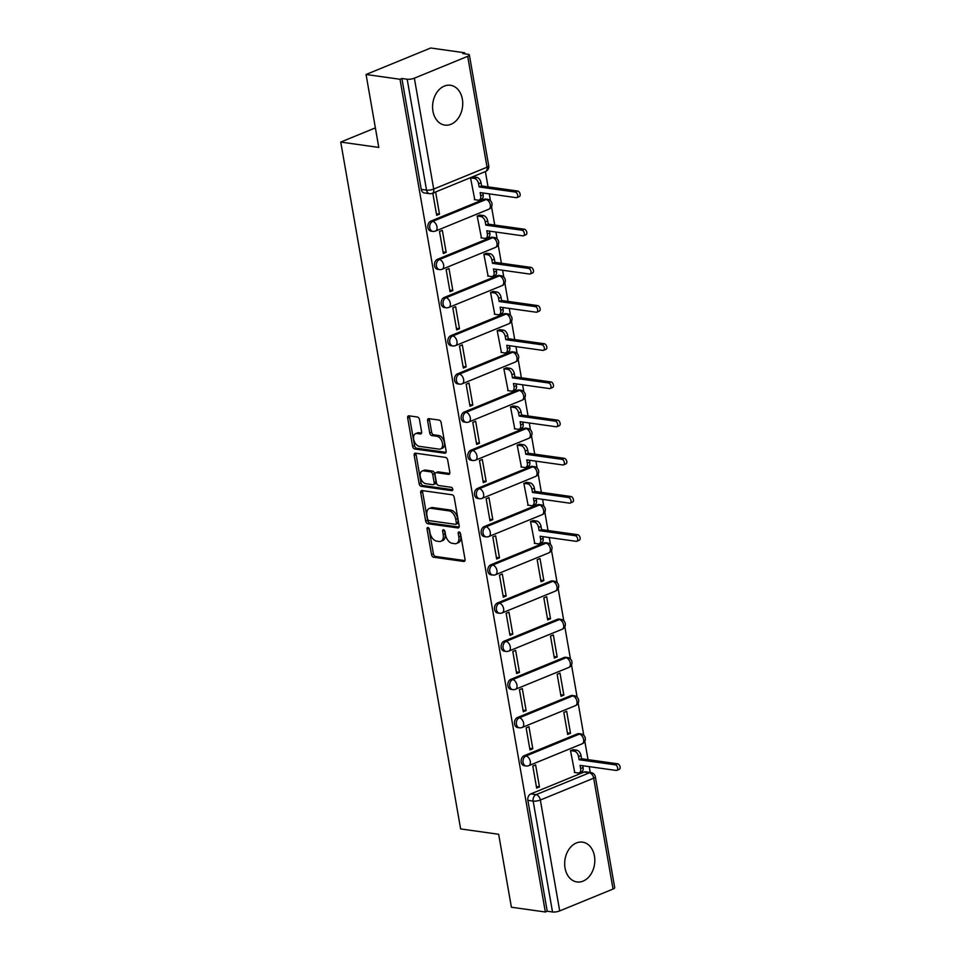 <?xml version="1.0" encoding="UTF-8"?>
<svg xmlns="http://www.w3.org/2000/svg" width="960" height="960" viewBox="0 0 960 960"><rect width="100%" height="100%" fill="white"/><g stroke="black" fill="none" stroke-linecap="round" stroke-linejoin="round"><path stroke-width="1.44" d="M427.944 527.532A1.776 1.08 -112.3 0 0 427.56 527.58A1.776 1.08 -112.3 0 0 427.056 529.056L431.52 554.58A2.532 1.548 -112.3 0 0 433.608 557.22L463.752 561.468A2.532 1.548 -112.3 0 0 464.292 561.396A2.532 1.548 -112.3 0 0 465.012 559.296L460.548 533.772A1.776 1.08 -112.3 0 0 459.084 531.924A1.776 1.08 -112.3 0 0 458.712 531.96A1.776 1.08 -112.3 0 0 458.208 533.436L458.784 536.736A8.1 4.968 -112.3 0 1 456.492 543.48A8.1 4.968 -112.3 0 1 454.764 543.672L452.256 543.324A8.1 4.968 -112.3 0 1 445.56 534.876L444.984 531.576A1.776 1.08 -112.3 0 0 443.508 529.728A1.776 1.08 -112.3 0 0 443.136 529.776A1.776 1.08 -112.3 0 0 442.632 531.24L443.208 534.552A8.1 4.968 -112.3 0 1 440.916 541.284A8.1 4.968 -112.3 0 1 439.188 541.488L436.68 541.128A8.1 4.968 -112.3 0 1 429.984 532.68L429.408 529.38A1.776 1.08 -112.3 0 0 427.944 527.532M428.94 528.264A1.776 1.08 -112.3 0 0 428.94 528.276L433.404 553.812A2.532 1.548 -112.3 0 0 435.492 556.452L464.952 560.592M460.092 532.644A1.776 1.08 -112.3 0 0 460.092 532.668L460.668 535.968L458.784 536.736M442.632 531.24L444.516 530.472A1.776 1.08 -112.3 0 0 444.516 530.472L445.092 533.772L443.208 534.552M565.044 868.068A20.112 14.964 98 0 0 576.936 881.952A20.112 14.964 98 0 0 594.444 856.02A20.112 14.964 98 0 0 582.552 842.136A20.112 14.964 98 0 0 565.044 868.068M432.948 111.216A20.112 14.964 98 0 0 444.852 125.1A20.112 14.964 98 0 0 462.36 99.168A20.112 14.964 98 0 0 450.456 85.272A20.112 14.964 98 0 0 432.948 111.216M419.484 419.652A2.532 1.548 -112.3 0 0 417.384 417.012L408.936 415.824A2.532 1.548 -112.3 0 0 408.396 415.884A2.532 1.548 -112.3 0 0 407.676 417.984L412.62 446.34A2.532 1.548 -112.3 0 0 414.72 448.98L444.864 453.228A2.532 1.548 -112.3 0 0 445.404 453.156A2.532 1.548 -112.3 0 0 446.112 451.056L441.168 422.7A2.532 1.548 -112.3 0 0 439.068 420.072L428.856 418.632A2.532 1.548 -112.3 0 0 428.316 418.692A2.532 1.548 -112.3 0 0 427.608 420.792L429.72 432.924A2.532 1.548 -112.3 0 0 431.82 435.564L436.884 436.284A6.768 4.152 -112.3 0 1 442.224 442.224A6.768 4.152 -112.3 0 1 440.568 448.968A6.768 4.152 -112.3 0 1 439.128 449.136L419.28 446.34A6.768 4.152 -112.3 0 1 413.94 440.388A6.768 4.152 -112.3 0 1 415.596 433.644A6.768 4.152 -112.3 0 1 417.036 433.488L420.348 433.956A2.532 1.548 -112.3 0 0 420.888 433.896A2.532 1.548 -112.3 0 0 421.596 431.784L419.484 419.652M545.34 912L511.392 907.224L498.66 834.276L460.62 828.924L340.74 142.068L378.792 147.432L366.06 74.484L400.008 79.272L545.34 912L547.224 911.232L552.516 911.976L533.16 801.084A5.16 3.84 -82 0 1 536.076 794.652L589.416 772.8A5.16 3.84 -82 0 1 590.988 772.584L585.708 771.84A5.16 3.84 98 0 0 584.136 772.056L589.416 772.8A5.16 3.156 -112.3 0 1 593.688 778.176L540.348 800.028L559.692 910.908A5.16 1.368 170.1 0 1 552.516 911.976M421.968 490.548A2.532 1.548 -112.3 0 0 421.428 490.608A2.532 1.548 -112.3 0 0 420.72 492.708L425.664 521.064A2.532 1.548 -112.3 0 0 427.764 523.704L457.896 527.94A2.532 1.548 -112.3 0 0 458.436 527.88A2.532 1.548 -112.3 0 0 459.156 525.78L454.212 497.424A2.532 1.548 -112.3 0 0 452.112 494.784L421.968 490.548M419.148 483.696L414.204 455.352A2.532 1.548 -112.3 0 1 414.912 453.24A2.532 1.548 -112.3 0 1 415.452 453.18L445.596 457.428A2.532 1.548 -112.3 0 1 447.684 460.068L449.808 472.2A2.532 1.548 -112.3 0 1 449.088 474.3A2.532 1.548 -112.3 0 1 448.548 474.372L436.332 472.644A2.532 1.548 -112.3 0 0 435.792 472.704A2.532 1.548 -112.3 0 0 435.072 474.816L436.476 482.856A2.532 1.548 -112.3 0 0 438.576 485.496L451.296 487.296A1.776 1.08 -112.3 0 1 452.7 488.844A1.776 1.08 -112.3 0 1 452.256 490.608A1.776 1.08 -112.3 0 1 451.884 490.656L421.236 486.336A2.532 1.548 -112.3 0 1 419.148 483.696L421.032 482.928L416.088 454.584L414.204 455.352M366.06 74.484L430.704 48L464.652 52.776L464.844 53.844M590.268 772.488L589.248 766.644M588.024 759.636L584.82 741.3M583.776 735.312L578.16 703.116M577.116 697.128L571.5 664.932M570.444 658.944L564.828 626.748M563.784 620.76L558.168 588.564M557.124 582.576L551.496 550.38M550.452 544.392L549.264 537.54M548.04 530.52L544.836 512.184M543.792 506.208L542.592 499.356M541.368 492.336L538.176 474M537.132 468.024L535.932 461.172M534.708 454.152L531.504 435.816M530.46 429.828L529.272 422.976M528.048 415.968L524.844 397.632M523.8 391.644L522.6 384.792M521.376 377.784L518.184 359.448M517.14 353.46L515.94 346.608M514.716 339.6L511.512 321.264M510.468 315.276L509.28 308.424M508.056 301.416L504.852 283.08M503.808 277.092L502.608 270.24M501.384 263.232L498.192 244.896M497.136 238.908L495.948 232.056M494.724 225.048L491.52 206.712M490.476 200.724L489.276 193.872M488.052 186.852L485.388 171.576M400.008 79.272L401.892 78.492L407.184 79.236A5.16 1.368 -9.9 0 0 414.36 78.18L467.7 56.328A5.16 1.368 -9.9 0 0 469.368 54.96A5.16 1.368 -9.9 0 0 468.06 54.3L462.768 53.556L464.652 52.776M547.224 911.232L527.868 800.34A5.16 3.84 -82 0 1 530.784 793.908L584.136 772.056M613.044 889.056L593.688 778.176A5.16 1.368 -9.9 0 0 595.356 776.808L614.7 887.688A5.16 1.368 170.1 0 1 613.044 889.056L559.692 910.908M573.36 749.688L570.492 750.624L574.74 772.488M539.472 786.936L535.62 764.904L532.8 766.068L536.64 788.1L539.472 786.936L536.364 786.504M532.8 748.752L528.96 726.72L526.128 727.884L529.98 749.916L532.8 748.752L529.704 748.32M570.504 733.308L566.652 711.276L563.832 712.44L567.672 734.472L570.504 733.308L567.396 732.876M526.14 710.568L522.3 688.536L519.468 689.7L523.308 711.72L526.14 710.568L523.032 710.124M563.844 695.124L559.992 673.092L557.16 674.256L561.012 696.276L563.844 695.124L560.736 694.68M519.48 672.384L515.628 650.352L512.808 651.516L516.648 673.536L519.48 672.384L516.372 671.94M557.172 656.94L553.332 634.908L550.5 636.072L554.352 658.092L557.172 656.94L554.064 656.496M512.808 634.2L508.968 612.168L506.136 613.32L509.988 635.352L512.808 634.2L509.7 633.756M550.512 618.756L546.66 596.724L543.84 597.876L547.68 619.908L550.512 618.756L547.404 618.312M506.148 596.016L502.296 573.984L499.476 575.136L503.316 597.168L506.148 596.016L503.04 595.572M543.84 580.572L540 558.54L537.168 559.692L541.02 581.724L543.84 580.572L540.744 580.128M499.488 557.82L495.636 535.8L492.816 536.952L496.656 558.984L499.488 557.82L496.38 557.388M533.376 520.584L530.508 521.508L534.756 543.372M492.816 519.636L488.976 497.616L486.144 498.768L489.996 520.8L492.816 519.636L489.708 519.204M526.716 482.4L523.848 483.324L528.096 505.188M486.156 481.452L482.304 459.42L479.484 460.584L483.324 482.616L486.156 481.452L483.048 481.02M520.044 444.216L517.176 445.14L521.424 467.004M479.484 443.268L475.644 421.236L472.812 422.4L476.664 444.432L479.484 443.268L476.388 442.836M513.384 406.02L510.516 406.956L514.764 428.82M472.824 405.084L468.984 383.052L466.152 384.216L469.992 406.248L472.824 405.084L469.716 404.652M506.712 367.836L503.856 368.772L508.104 390.636M466.164 366.9L462.312 344.868L459.492 346.032L463.332 368.052L466.164 366.9L463.056 366.468M500.052 329.652L497.184 330.588L501.432 352.452M459.492 328.716L455.652 306.684L452.82 307.848L456.672 329.868L459.492 328.716L456.396 328.272M493.392 291.468L490.524 292.404L494.772 314.268M452.832 290.532L448.992 268.5L446.16 269.652L450 291.684L452.832 290.532L449.724 290.088M486.72 253.284L483.852 254.208L488.112 276.072M446.172 252.348L442.32 230.316L439.5 231.468L443.34 253.5L446.172 252.348L443.064 251.904M480.06 215.1L477.192 216.024L481.44 237.888M439.5 214.164L435.66 192.132L432.828 193.284L436.68 215.316L439.5 214.164L436.392 213.72M473.4 176.916L470.532 177.84L474.78 199.704M430.824 221.124L432.696 221.388A5.16 3.84 -82 0 0 429.684 226.8A5.16 3.84 -82 0 0 432.84 231.384L430.956 231.12A5.16 3.84 98 0 1 427.812 226.536A5.16 3.84 98 0 1 430.824 221.124L484.164 199.272L486.036 199.536A5.16 3.84 -82 0 1 487.62 199.32L485.736 199.056A5.16 3.84 98 0 0 484.164 199.272M437.484 259.308L439.368 259.572A5.16 3.84 -82 0 0 436.356 264.984A5.16 3.84 -82 0 0 439.5 269.58L437.628 269.316A5.16 3.84 98 0 1 434.472 264.72A5.16 3.84 98 0 1 437.484 259.308L490.824 237.456L492.708 237.72A5.16 3.84 -82 0 1 494.28 237.516L492.408 237.252A5.16 3.84 98 0 0 490.824 237.456M444.156 297.492L446.028 297.756A5.16 3.84 -82 0 0 443.016 303.168A5.16 3.84 -82 0 0 446.16 307.764L444.288 307.5A5.16 3.84 98 0 1 441.144 302.904A5.16 3.84 98 0 1 444.156 297.492L497.496 275.64L499.368 275.904A5.16 3.84 -82 0 1 500.94 275.7L499.068 275.436A5.16 3.84 98 0 0 497.496 275.64M450.816 335.676L452.688 335.94A5.16 3.84 -82 0 0 449.676 341.352A5.16 3.84 -82 0 0 452.832 345.948L450.948 345.684A5.16 3.84 98 0 1 447.804 341.088A5.16 3.84 98 0 1 450.816 335.676L504.156 313.824L506.04 314.088A5.16 3.84 -82 0 1 507.612 313.884L505.728 313.62A5.16 3.84 98 0 0 504.156 313.824M457.476 373.86L459.36 374.124A5.16 3.84 -82 0 0 456.348 379.536A5.16 3.84 -82 0 0 459.492 384.132L457.62 383.868A5.16 3.84 98 0 1 454.464 379.272A5.16 3.84 98 0 1 457.476 373.86L510.828 352.008L512.7 352.272A5.16 3.84 -82 0 1 514.272 352.068L512.4 351.804A5.16 3.84 98 0 0 510.828 352.008M464.148 412.056L466.02 412.32A5.16 3.84 -82 0 0 463.008 417.72A5.16 3.84 -82 0 0 466.152 422.316L464.28 422.052A5.16 3.84 98 0 1 461.136 417.456A5.16 3.84 98 0 1 464.148 412.056L517.488 390.192L519.36 390.456A5.16 3.84 -82 0 1 520.932 390.252L519.06 389.988A5.16 3.84 98 0 0 517.488 390.192M470.808 450.24L472.68 450.504A5.16 3.84 -82 0 0 469.68 455.916A5.16 3.84 -82 0 0 472.824 460.5L470.94 460.236A5.16 3.84 98 0 1 467.796 455.652A5.16 3.84 98 0 1 470.808 450.24L524.148 428.388L526.032 428.652A5.16 3.84 -82 0 1 527.604 428.436L525.72 428.172A5.16 3.84 98 0 0 524.148 428.388M477.468 488.424L479.352 488.688A5.16 3.84 -82 0 0 476.34 494.1A5.16 3.84 -82 0 0 479.484 498.684L477.612 498.42A5.16 3.84 98 0 1 474.468 493.836A5.16 3.84 98 0 1 477.468 488.424L530.82 466.572L532.692 466.836A5.16 3.84 -82 0 1 534.264 466.62L532.392 466.356A5.16 3.84 98 0 0 530.82 466.572M484.14 526.608L486.012 526.872A5.16 3.84 -82 0 0 483 532.284A5.16 3.84 -82 0 0 486.144 536.868L484.272 536.604A5.16 3.84 98 0 1 481.128 532.02A5.16 3.84 98 0 1 484.14 526.608L537.48 504.756L539.352 505.02A5.16 3.84 -82 0 1 540.936 504.804L539.052 504.54A5.16 3.84 98 0 0 537.48 504.756M490.8 564.792L492.684 565.056A5.16 3.84 -82 0 0 489.672 570.468A5.16 3.84 -82 0 0 492.816 575.052L490.932 574.788A5.16 3.84 98 0 1 487.788 570.204A5.16 3.84 98 0 1 490.8 564.792L544.14 542.94L546.024 543.204A5.16 3.84 -82 0 1 547.596 542.988L545.712 542.724A5.16 3.84 98 0 0 544.14 542.94M497.472 602.976L499.344 603.24A5.16 3.84 -82 0 0 496.332 608.652A5.16 3.84 -82 0 0 499.476 613.248L497.604 612.984A5.16 3.84 98 0 1 494.46 608.388A5.16 3.84 98 0 1 497.472 602.976L550.812 581.124L552.684 581.388A5.16 3.84 -82 0 1 554.256 581.184L552.384 580.92A5.16 3.84 98 0 0 550.812 581.124M504.132 641.16L506.004 641.424A5.16 3.84 -82 0 0 502.992 646.836A5.16 3.84 -82 0 0 506.148 651.432L504.264 651.168A5.16 3.84 98 0 1 501.12 646.572A5.16 3.84 98 0 1 504.132 641.16L557.472 619.308L559.344 619.572A5.16 3.84 -82 0 1 560.928 619.368L559.044 619.104A5.16 3.84 98 0 0 557.472 619.308M510.792 679.344L512.676 679.608A5.16 3.84 -82 0 0 509.664 685.02A5.16 3.84 -82 0 0 512.808 689.616L510.936 689.352A5.16 3.84 98 0 1 507.78 684.756A5.16 3.84 98 0 1 510.792 679.344L564.132 657.492L566.016 657.756A5.16 3.84 -82 0 1 567.588 657.552L565.716 657.288A5.16 3.84 98 0 0 564.132 657.492M517.464 717.528L519.336 717.792A5.16 3.84 -82 0 0 516.324 723.204A5.16 3.84 -82 0 0 519.468 727.8L517.596 727.536A5.16 3.84 98 0 1 514.452 722.94A5.16 3.84 98 0 1 517.464 717.528L570.804 695.676L572.676 695.94A5.16 3.84 -82 0 1 574.248 695.736L572.376 695.472A5.16 3.84 98 0 0 570.804 695.676M524.124 755.724L525.996 755.988A5.16 3.84 -82 0 0 522.984 761.388A5.16 3.84 -82 0 0 526.14 765.984L524.256 765.72A5.16 3.84 98 0 1 521.112 761.124A5.16 3.84 98 0 1 524.124 755.724L577.464 733.86L579.348 734.124A5.16 3.84 -82 0 1 580.92 733.92L579.036 733.656A5.16 3.84 98 0 0 577.464 733.86M340.74 142.068L375.372 127.884M401.892 78.492L421.248 189.384A5.16 3.84 98 0 0 424.296 192.936L429.576 193.68A5.16 3.84 -82 0 1 426.528 190.128L407.184 79.236M440.916 541.284L442.812 540.516A8.1 4.968 -112.3 0 0 445.092 533.772M456.492 543.48L458.376 542.712A8.1 4.968 -112.3 0 0 460.668 535.968M422.652 490.644A2.532 1.548 -112.3 0 0 422.604 491.94L427.548 520.296A2.532 1.548 -112.3 0 0 429.648 522.924L459.108 527.076M427.548 518.748A1.776 1.08 -112.3 0 0 429.012 520.596L455.472 524.328A1.776 1.08 -112.3 0 0 455.856 524.28A1.776 1.08 -112.3 0 0 456.348 522.804L455.748 519.324A8.1 4.968 -112.3 0 0 449.04 510.876L430.956 508.332A8.1 4.968 -112.3 0 0 429.228 508.524A8.1 4.968 -112.3 0 0 426.936 515.268L427.548 518.748M457.356 523.548A1.776 1.08 -112.3 0 0 457.74 523.512A1.776 1.08 -112.3 0 0 458.232 522.036L456.348 522.804M429.228 508.524L431.112 507.756A8.1 4.968 -112.3 0 1 432.84 507.564L450.924 510.108A8.1 4.968 -112.3 0 1 457.632 518.544L458.232 522.036M416.136 453.276A2.532 1.548 -112.3 0 0 416.088 454.584M449.76 473.496L438.216 471.876A2.532 1.548 -112.3 0 0 437.676 471.936L435.792 472.704M452.784 489.744L423.12 485.568L421.236 486.336M423.648 470.856A6.768 4.152 -112.3 0 0 422.196 471.024A6.768 4.152 -112.3 0 0 420.54 477.768A6.768 4.152 -112.3 0 0 425.88 483.708L432.876 484.692A2.532 1.548 -112.3 0 0 433.416 484.632A2.532 1.548 -112.3 0 0 434.136 482.532L432.732 474.48A2.532 1.548 -112.3 0 0 430.632 471.84L423.648 470.856L425.532 470.088A6.768 4.152 -112.3 0 0 424.08 470.256L422.196 471.024M433.416 484.632L435.3 483.864A2.532 1.548 -112.3 0 0 436.02 481.764L434.136 482.532M425.532 470.088L432.516 471.072A2.532 1.548 -112.3 0 1 434.616 473.712L436.02 481.764M421.032 482.928A2.532 1.548 -112.3 0 0 423.12 485.568M415.596 433.644L417.48 432.876A6.768 4.152 -112.3 0 1 418.92 432.708L421.548 433.08M440.568 448.968L442.452 448.2A6.768 4.152 -112.3 0 0 444.108 441.456A6.768 4.152 -112.3 0 0 438.768 435.504L436.884 436.284M429.54 418.728A2.532 1.548 -112.3 0 0 429.492 420.024L431.604 432.156A2.532 1.548 -112.3 0 0 433.704 434.796L438.768 435.504M409.608 415.92A2.532 1.548 -112.3 0 0 409.56 417.216L414.516 445.572A2.532 1.548 -112.3 0 0 416.604 448.212L446.064 452.352M572.916 749.628L576.732 750.168A5.16 3.156 67.7 0 1 581.004 755.544L581.556 758.724L579.108 759.732L578.556 756.552A5.16 3.156 -112.3 0 0 574.284 751.176L570.492 750.636M574.296 772.428L578.088 772.956A5.16 3.156 -112.3 0 0 579.192 772.836A5.16 3.156 -112.3 0 0 580.644 768.54L580.092 765.36L616.176 770.436A2.964 1.812 -112.3 0 0 616.8 770.364A2.964 1.812 -112.3 0 0 617.532 767.412A2.964 1.812 -112.3 0 0 615.192 764.808L579.108 759.732M581.556 758.724L617.64 763.812A2.964 1.812 67.7 0 1 619.98 766.416A2.964 1.812 67.7 0 1 619.26 769.368L616.8 770.364M582.78 765.744L583.092 767.544A5.16 3.156 67.7 0 1 581.64 771.828L579.192 772.836M532.932 520.524L536.748 521.052A5.16 3.156 67.7 0 1 541.02 526.428L541.572 529.62L539.124 530.616L538.572 527.436A5.16 3.156 -112.3 0 0 534.3 522.06L530.508 521.532M534.312 543.312L538.104 543.84A5.16 3.156 -112.3 0 0 539.208 543.72A5.16 3.156 -112.3 0 0 540.66 539.436L540.108 536.244L576.18 541.332A2.964 1.812 -112.3 0 0 576.816 541.26A2.964 1.812 -112.3 0 0 577.548 538.308A2.964 1.812 -112.3 0 0 575.208 535.704L539.124 530.616M541.572 529.62L577.656 534.696A2.964 1.812 67.7 0 1 579.996 537.3A2.964 1.812 67.7 0 1 579.264 540.252L576.816 541.26M542.796 536.628L543.108 538.428A5.16 3.156 67.7 0 1 541.656 542.712L539.208 543.72M526.26 482.328L530.088 482.868A5.16 3.156 67.7 0 1 534.348 488.244L534.912 491.424L532.452 492.432L531.9 489.252A5.16 3.156 -112.3 0 0 527.64 483.876L523.848 483.336M527.652 505.128L531.444 505.656A5.16 3.156 -112.3 0 0 532.536 505.536A5.16 3.156 -112.3 0 0 534 501.24L533.436 498.06L569.52 503.148A2.964 1.812 -112.3 0 0 570.156 503.076A2.964 1.812 -112.3 0 0 570.876 500.124A2.964 1.812 -112.3 0 0 568.536 497.508L532.452 492.432M534.912 491.424L570.984 496.512A2.964 1.812 67.7 0 1 573.324 499.116A2.964 1.812 67.7 0 1 572.604 502.068L570.156 503.076M536.136 498.444L536.448 500.244A5.16 3.156 67.7 0 1 534.984 504.528L532.536 505.536M519.6 444.144L523.428 444.684A5.16 3.156 67.7 0 1 527.688 450.06L528.24 453.24L525.792 454.248L525.24 451.068A5.16 3.156 -112.3 0 0 520.968 445.692L517.188 445.152M520.98 466.944L524.772 467.472A5.16 3.156 -112.3 0 0 525.876 467.352A5.16 3.156 -112.3 0 0 527.328 463.056L526.776 459.876L562.86 464.964A2.964 1.812 -112.3 0 0 563.484 464.892A2.964 1.812 -112.3 0 0 564.216 461.928A2.964 1.812 -112.3 0 0 561.876 459.324L525.792 454.248M528.24 453.24L564.324 458.328A2.964 1.812 67.7 0 1 566.664 460.932A2.964 1.812 67.7 0 1 565.944 463.884L563.484 464.892M529.464 460.26L529.776 462.06A5.16 3.156 67.7 0 1 528.324 466.344L525.876 467.352M512.94 405.96L516.756 406.5A5.16 3.156 67.7 0 1 521.028 411.876L521.58 415.056L519.132 416.064L518.568 412.884A5.16 3.156 -112.3 0 0 514.308 407.508L510.516 406.968M514.32 428.76L518.112 429.288A5.16 3.156 -112.3 0 0 519.204 429.168A5.16 3.156 -112.3 0 0 520.668 424.872L520.116 421.692L556.188 426.768A2.964 1.812 -112.3 0 0 556.824 426.696A2.964 1.812 -112.3 0 0 557.544 423.744A2.964 1.812 -112.3 0 0 555.204 421.14L519.132 416.064M521.58 415.056L557.664 420.144A2.964 1.812 67.7 0 1 560.004 422.748A2.964 1.812 67.7 0 1 559.272 425.7L556.824 426.696M522.804 422.076L523.116 423.876A5.16 3.156 67.7 0 1 521.664 428.16L519.204 429.168M506.268 367.776L510.096 368.316A5.16 3.156 67.7 0 1 514.356 373.692L514.92 376.872L512.46 377.88L511.908 374.7A5.16 3.156 -112.3 0 0 507.648 369.324L503.856 368.784M507.66 390.576L511.44 391.104A5.16 3.156 -112.3 0 0 512.544 390.984A5.16 3.156 -112.3 0 0 514.008 386.688L513.444 383.508L549.528 388.584A2.964 1.812 -112.3 0 0 550.164 388.512A2.964 1.812 -112.3 0 0 550.884 385.56A2.964 1.812 -112.3 0 0 548.544 382.956L512.46 377.88M514.92 376.872L550.992 381.948A2.964 1.812 67.7 0 1 553.332 384.564A2.964 1.812 67.7 0 1 552.612 387.516L550.164 388.512M516.144 383.88L516.456 385.68A5.16 3.156 67.7 0 1 514.992 389.976L512.544 390.984M499.608 329.592L503.424 330.132A5.16 3.156 67.7 0 1 507.696 335.508L508.248 338.688L505.8 339.696L505.248 336.504A5.16 3.156 -112.3 0 0 500.976 331.128L497.184 330.6M500.988 352.38L504.78 352.92A5.16 3.156 -112.3 0 0 505.884 352.8A5.16 3.156 -112.3 0 0 507.336 348.504L506.784 345.324L542.868 350.4A2.964 1.812 -112.3 0 0 543.492 350.328A2.964 1.812 -112.3 0 0 544.224 347.376A2.964 1.812 -112.3 0 0 541.884 344.772L505.8 339.696M508.248 338.688L544.332 343.764A2.964 1.812 67.7 0 1 546.672 346.38A2.964 1.812 67.7 0 1 545.952 349.332L543.492 350.328M509.472 345.696L509.784 347.496A5.16 3.156 67.7 0 1 508.332 351.792L505.884 352.8M492.948 291.408L496.764 291.948A5.16 3.156 67.7 0 1 501.036 297.324L501.588 300.504L499.14 301.512L498.576 298.32A5.16 3.156 -112.3 0 0 494.316 292.944L490.524 292.416M494.328 314.196L498.12 314.736A5.16 3.156 -112.3 0 0 499.212 314.604A5.16 3.156 -112.3 0 0 500.676 310.32L500.124 307.14L536.196 312.216A2.964 1.812 -112.3 0 0 536.832 312.144A2.964 1.812 -112.3 0 0 537.552 309.192A2.964 1.812 -112.3 0 0 535.212 306.588L499.14 301.512M501.588 300.504L537.672 305.58A2.964 1.812 67.7 0 1 540.012 308.184A2.964 1.812 67.7 0 1 539.28 311.136L536.832 312.144M502.812 307.512L503.124 309.312A5.16 3.156 67.7 0 1 501.672 313.608L499.212 314.604M486.276 253.224L490.104 253.764A5.16 3.156 67.7 0 1 494.364 259.14L494.916 262.32L492.468 263.316L491.916 260.136A5.16 3.156 -112.3 0 0 487.644 254.76L483.864 254.232M487.668 276.012L491.448 276.552A5.16 3.156 -112.3 0 0 492.552 276.42A5.16 3.156 -112.3 0 0 494.004 272.136L493.452 268.956L529.536 274.032A2.964 1.812 -112.3 0 0 530.172 273.96A2.964 1.812 -112.3 0 0 530.892 271.008A2.964 1.812 -112.3 0 0 528.552 268.404L492.468 263.316M494.916 262.32L531 267.396A2.964 1.812 67.7 0 1 533.34 270A2.964 1.812 67.7 0 1 532.62 272.952L530.172 273.96M496.14 269.328L496.464 271.128A5.16 3.156 67.7 0 1 495 275.424L492.552 276.42M479.616 215.04L483.432 215.568A5.16 3.156 67.7 0 1 487.704 220.944L488.256 224.136L485.808 225.132L485.256 221.952A5.16 3.156 -112.3 0 0 480.984 216.576L477.192 216.048M480.996 237.828L484.788 238.368A5.16 3.156 -112.3 0 0 485.892 238.236A5.16 3.156 -112.3 0 0 487.344 233.952L486.792 230.76L522.876 235.848A2.964 1.812 -112.3 0 0 523.5 235.776A2.964 1.812 -112.3 0 0 524.232 232.824A2.964 1.812 -112.3 0 0 521.892 230.22L485.808 225.132M488.256 224.136L524.34 229.212A2.964 1.812 67.7 0 1 526.68 231.816A2.964 1.812 67.7 0 1 525.948 234.768L523.5 235.776M489.48 231.144L489.792 232.944A5.16 3.156 67.7 0 1 488.34 237.24L485.892 238.236M472.956 176.856L476.772 177.384A5.16 3.156 67.7 0 1 481.032 182.76L481.596 185.952L479.148 186.948L478.584 183.768A5.16 3.156 -112.3 0 0 474.324 178.392L470.532 177.864M474.336 199.644L478.128 200.172A5.16 3.156 -112.3 0 0 479.22 200.052A5.16 3.156 -112.3 0 0 480.684 195.768L480.12 192.576L516.204 197.664A2.964 1.812 -112.3 0 0 516.84 197.592A2.964 1.812 -112.3 0 0 517.56 194.64A2.964 1.812 -112.3 0 0 515.22 192.036L479.148 186.948M481.596 185.952L517.668 191.028A2.964 1.812 67.7 0 1 520.008 193.632A2.964 1.812 67.7 0 1 519.288 196.584L516.84 197.592M482.82 192.96L483.132 194.76A5.16 3.156 67.7 0 1 481.668 199.044L479.22 200.052M428.94 528.276L427.056 529.056M460.092 532.668L458.208 533.436M414.36 78.18L433.716 189.06L487.056 167.208L467.7 56.328M530.784 793.908L536.076 794.652A5.16 3.156 -112.3 0 1 540.348 800.028A5.16 1.368 170.1 0 1 533.16 801.084L527.868 800.34M432.84 231.384A5.16 5.16 0 0 0 435.504 231.06A5.16 3.156 67.7 0 0 436.968 226.764A5.16 3.156 67.7 0 0 432.696 221.388L486.036 199.536A5.16 3.156 67.7 0 1 490.308 204.912A5.16 3.156 -112.3 0 1 488.856 209.196A5.16 5.16 0 0 0 487.62 199.32M439.5 269.58A5.16 5.16 0 0 0 442.176 269.244A5.16 3.156 67.7 0 0 443.628 264.948A5.16 3.156 67.7 0 0 439.368 259.572L492.708 237.72A5.16 3.156 67.7 0 1 496.968 243.096A5.16 3.156 -112.3 0 1 495.516 247.392A5.16 5.16 0 0 0 494.28 237.516M446.16 307.764A5.16 5.16 0 0 0 448.836 307.428A5.16 3.156 67.7 0 0 450.288 303.132A5.16 3.156 67.7 0 0 446.028 297.756L499.368 275.904A5.16 3.156 67.7 0 1 503.64 281.28A5.16 3.156 -112.3 0 1 502.176 285.576A5.16 5.16 0 0 0 500.94 275.7M452.832 345.948A5.16 5.16 0 0 0 455.496 345.612A5.16 3.156 67.7 0 0 456.96 341.316A5.16 3.156 67.7 0 0 452.688 335.94L506.04 314.088A5.16 3.156 67.7 0 1 510.3 319.464A5.16 3.156 -112.3 0 1 508.848 323.76A5.16 5.16 0 0 0 507.612 313.884M459.492 384.132A5.16 5.16 0 0 0 462.168 383.796A5.16 3.156 67.7 0 0 463.62 379.5A5.16 3.156 67.7 0 0 459.36 374.124L512.7 352.272A5.16 3.156 67.7 0 1 516.96 357.648A5.16 3.156 -112.3 0 1 515.508 361.944A5.16 5.16 0 0 0 514.272 352.068M466.152 422.316A5.16 5.16 0 0 0 468.828 421.98A5.16 3.156 67.7 0 0 470.292 417.696A5.16 3.156 67.7 0 0 466.02 412.32L519.36 390.456A5.16 3.156 67.7 0 1 523.632 395.832A5.16 3.156 -112.3 0 1 522.168 400.128A5.16 5.16 0 0 0 520.932 390.252M472.824 460.5A5.16 5.16 0 0 0 475.5 460.164A5.16 3.156 67.7 0 0 476.952 455.88A5.16 3.156 67.7 0 0 472.68 450.504L526.032 428.652A5.16 3.156 67.7 0 1 530.292 434.028A5.16 3.156 -112.3 0 1 528.84 438.312A5.16 5.16 0 0 0 527.604 428.436M479.484 498.684A5.16 5.16 0 0 0 482.16 498.348A5.16 3.156 67.7 0 0 483.612 494.064A5.16 3.156 67.7 0 0 479.352 488.688L532.692 466.836A5.16 3.156 67.7 0 1 536.964 472.212A5.16 3.156 -112.3 0 1 535.5 476.496A5.16 5.16 0 0 0 534.264 466.62M486.144 536.868A5.16 5.16 0 0 0 488.82 536.532A5.16 3.156 67.7 0 0 490.284 532.248A5.16 3.156 67.7 0 0 486.012 526.872L539.352 505.02A5.16 3.156 67.7 0 1 543.624 510.396A5.16 3.156 -112.3 0 1 542.16 514.68A5.16 5.16 0 0 0 540.936 504.804M492.816 575.052A5.16 5.16 0 0 0 495.492 574.728A5.16 3.156 67.7 0 0 496.944 570.432A5.16 3.156 67.7 0 0 492.684 565.056L546.024 543.204A5.16 3.156 67.7 0 1 550.284 548.58A5.16 3.156 -112.3 0 1 548.832 552.864A5.16 5.16 0 0 0 547.596 542.988M499.476 613.248A5.16 5.16 0 0 0 502.152 612.912A5.16 3.156 67.7 0 0 503.604 608.616A5.16 3.156 67.7 0 0 499.344 603.24L552.684 581.388A5.16 3.156 67.7 0 1 556.956 586.764A5.16 3.156 -112.3 0 1 555.492 591.06A5.16 5.16 0 0 0 554.256 581.184M506.148 651.432A5.16 5.16 0 0 0 508.812 651.096A5.16 3.156 67.7 0 0 510.276 646.8A5.16 3.156 67.7 0 0 506.004 641.424L559.344 619.572A5.16 3.156 67.7 0 1 563.616 624.948A5.16 3.156 -112.3 0 1 562.164 629.244A5.16 5.16 0 0 0 560.928 619.368M512.808 689.616A5.16 5.16 0 0 0 515.484 689.28A5.16 3.156 67.7 0 0 516.936 684.984A5.16 3.156 67.7 0 0 512.676 679.608L566.016 657.756A5.16 3.156 67.7 0 1 570.276 663.132A5.16 3.156 -112.3 0 1 568.824 667.428A5.16 5.16 0 0 0 567.588 657.552M519.468 727.8A5.16 5.16 0 0 0 522.144 727.464A5.16 3.156 67.7 0 0 523.608 723.168A5.16 3.156 67.7 0 0 519.336 717.792L572.676 695.94A5.16 3.156 67.7 0 1 576.948 701.316A5.16 3.156 -112.3 0 1 575.484 705.612A5.16 5.16 0 0 0 574.248 695.736M526.14 765.984A5.16 5.16 0 0 0 528.804 765.648A5.16 3.156 67.7 0 0 530.268 761.364A5.16 3.156 67.7 0 0 525.996 755.988L579.348 734.124A5.16 3.156 67.7 0 1 583.608 739.5A5.16 3.156 -112.3 0 1 582.156 743.796A5.16 5.16 0 0 0 580.92 733.92M421.248 189.384L426.528 190.128A5.16 1.368 170.1 0 0 433.716 189.06A5.16 3.156 67.7 0 1 432.252 193.344L485.592 171.492A5.16 5.16 0 0 0 488.724 165.84L469.368 54.96M488.724 165.84A5.16 1.368 -9.9 0 1 487.056 167.208A5.16 3.156 67.7 0 1 485.592 171.492M464.724 561.072L463.752 561.468M435.492 556.452L433.608 557.22M433.404 553.812L431.52 554.58M458.868 527.544L457.896 527.94M429.648 522.924L427.764 523.704M427.548 520.296L425.664 521.064M422.604 491.94L420.72 492.708M457.632 518.544L455.748 519.324M450.924 510.108L449.04 510.876M432.84 507.564L430.956 508.332M449.52 473.976L448.548 474.372M438.216 471.876L436.332 472.644M452.556 490.38L451.884 490.656M434.616 473.712L432.732 474.48M432.516 471.072L430.632 471.84M421.308 433.56L420.348 433.956M418.92 432.708L417.036 433.488M433.704 434.796L431.82 435.564M431.604 432.156L429.72 432.924M429.492 420.024L427.608 420.792M445.824 452.832L444.864 453.228M416.604 448.212L414.72 448.98M414.516 445.572L412.62 446.34M409.56 417.216L407.676 417.984M581.004 755.544L578.556 756.552M576.732 750.168L574.284 751.176M583.092 767.544L580.644 768.54M617.64 763.812L615.192 764.808M541.02 526.428L538.572 527.436M536.748 521.052L534.3 522.06M543.108 538.428L540.66 539.436M577.656 534.696L575.208 535.704M534.348 488.244L531.9 489.252M530.088 482.868L527.64 483.876M536.448 500.244L534 501.24M570.984 496.512L568.536 497.508M527.688 450.06L525.24 451.068M523.428 444.684L520.968 445.692M529.776 462.06L527.328 463.056M564.324 458.328L561.876 459.324M521.028 411.876L518.568 412.884M516.756 406.5L514.308 407.508M523.116 423.876L520.668 424.872M557.664 420.144L555.204 421.14M514.356 373.692L511.908 374.7M510.096 368.316L507.648 369.324M516.456 385.68L514.008 386.688M550.992 381.948L548.544 382.956M507.696 335.508L505.248 336.504M503.424 330.132L500.976 331.128M509.784 347.496L507.336 348.504M544.332 343.764L541.884 344.772M501.036 297.324L498.576 298.32M496.764 291.948L494.316 292.944M503.124 309.312L500.676 310.32M537.672 305.58L535.212 306.588M494.364 259.14L491.916 260.136M490.104 253.764L487.644 254.76M496.464 271.128L494.004 272.136M531 267.396L528.552 268.404M487.704 220.944L485.256 221.952M483.432 215.568L480.984 216.576M489.792 232.944L487.344 233.952M524.34 229.212L521.892 230.22M481.032 182.76L478.584 183.768M476.772 177.384L474.324 178.392M483.132 194.76L480.684 195.768M517.668 191.028L515.22 192.036M582.156 743.796L528.804 765.648M575.484 705.612L522.144 727.464M568.824 667.428L515.484 689.28M562.164 629.244L508.812 651.096M555.492 591.06L502.152 612.912M548.832 552.864L495.492 574.728M542.16 514.68L488.82 536.532M535.5 476.496L482.16 498.348M528.84 438.312L475.5 460.164M522.168 400.128L468.828 421.98M515.508 361.944L462.168 383.796M508.848 323.76L455.496 345.612M502.176 285.576L448.836 307.428M495.516 247.392L442.176 269.244M488.856 209.196L435.504 231.06M429.576 193.68A5.16 5.16 0 0 0 432.252 193.344M595.356 776.808A5.16 5.16 0 0 0 590.988 772.584M457.74 523.512L455.856 524.28"/></g></svg>
